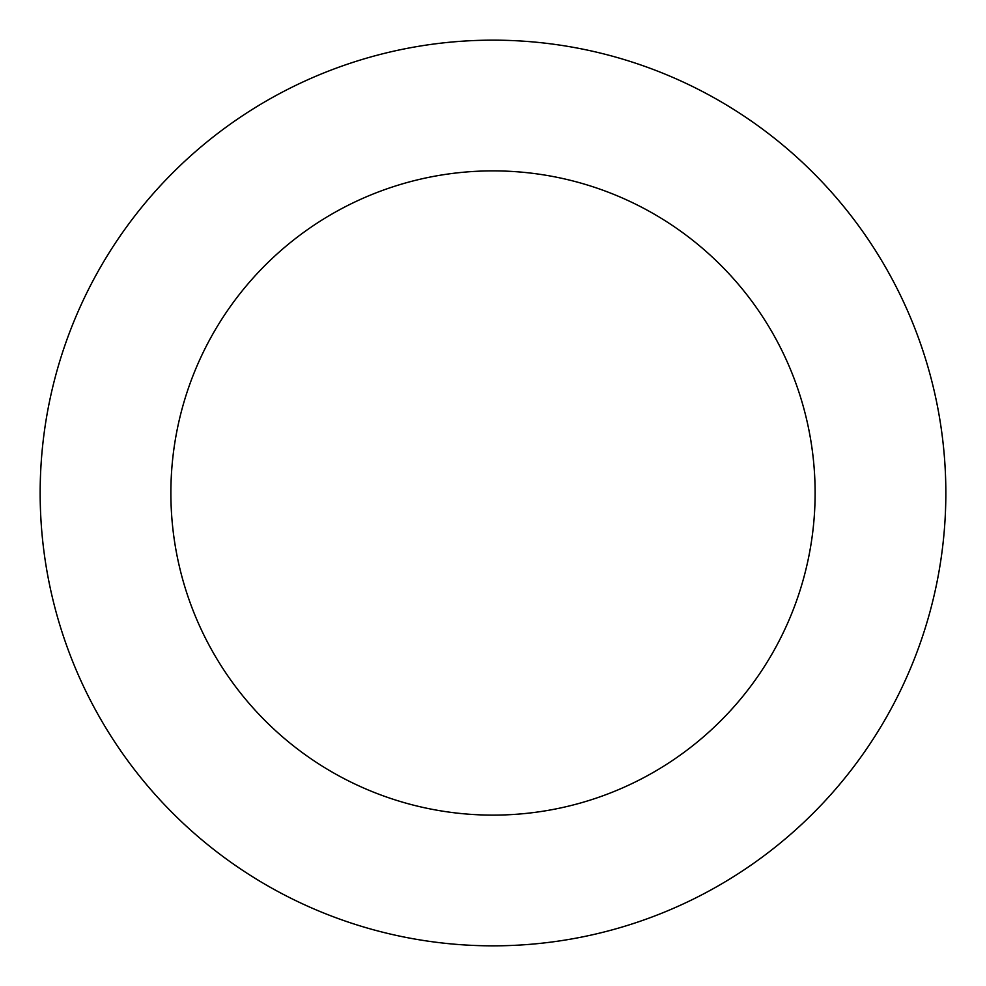 <?xml version="1.0" encoding="UTF-8"?>
<svg xmlns="http://www.w3.org/2000/svg" width="986" height="986" viewBox="0 0 986 986"><rect width="100%" height="100%" fill="white"/><g stroke="black" fill="none" stroke-linecap="round" stroke-linejoin="round"><path stroke-width="1.48" d="M793.237 154.001A452.833 452.833 0 0 0 49.3 402.485A452.833 452.833 0 0 0 636.463 922.514A452.833 452.833 0 0 0 793.237 154.001M706.568 251.861A322.114 322.114 0 0 0 177.381 428.614A322.114 322.114 0 0 0 595.051 798.524A322.114 322.114 0 0 0 706.568 251.861"/></g></svg>
